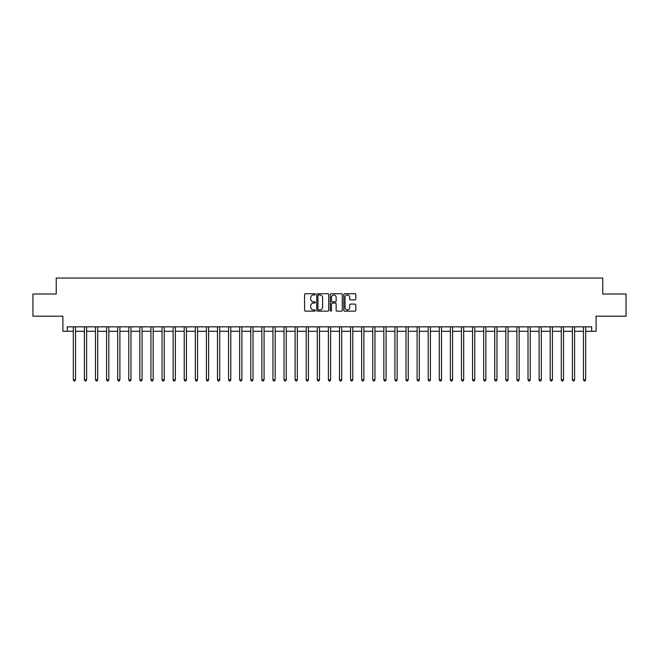 <?xml version="1.0" encoding="UTF-8"?>
<svg xmlns="http://www.w3.org/2000/svg" width="659" height="659" viewBox="0 0 659 659"><rect width="100%" height="100%" fill="white"/><g stroke="black" fill="none" stroke-linecap="round" stroke-linejoin="round"><path stroke-width="0.99" d="M315.307 294.342A0.61 0.61 0 0 0 314.697 293.733L305.447 293.733A0.873 0.873 0 0 0 304.573 294.606L304.573 310.282A0.873 0.873 0 0 0 305.447 311.147L314.697 311.147A0.61 0.61 0 0 0 315.307 310.537A0.61 0.61 0 0 0 314.697 309.928L313.495 309.928A2.784 2.784 0 0 1 310.71 307.143L310.71 305.834A2.784 2.784 0 0 1 313.495 303.049L314.697 303.049A0.61 0.61 0 0 0 315.307 302.44A0.61 0.61 0 0 0 314.697 301.83L313.495 301.83A2.784 2.784 0 0 1 310.71 299.046L310.71 297.736A2.784 2.784 0 0 1 313.495 294.952L314.697 294.952A0.61 0.61 0 0 0 315.307 294.342M354.954 299.87A0.873 0.873 0 0 0 355.819 298.997L355.819 294.606A0.873 0.873 0 0 0 354.954 293.733L344.673 293.733A0.873 0.873 0 0 0 343.8 294.606L343.8 310.282A0.873 0.873 0 0 0 344.673 311.147L354.954 311.147A0.873 0.873 0 0 0 355.819 310.282L355.819 304.969A0.873 0.873 0 0 0 354.954 304.096L350.555 304.096A0.873 0.873 0 0 0 349.682 304.969L349.682 307.596A2.331 2.331 0 0 1 347.351 309.928A2.331 2.331 0 0 1 345.019 307.596L345.019 297.283A2.331 2.331 0 0 1 347.351 294.952A2.331 2.331 0 0 1 349.682 297.283L349.682 298.997A0.873 0.873 0 0 0 350.555 299.87L354.954 299.87M67.333 331.271L67.333 326.839L591.667 326.839L591.667 331.271L596.107 331.271L596.107 316.188L626.05 316.188L626.05 294.013L602.763 294.013L602.763 278.04L56.237 278.04L56.237 294.013L32.95 294.013L32.95 316.188L62.893 316.188L62.893 331.271L73.322 331.271M328.734 294.606A0.873 0.873 0 0 0 327.869 293.733L317.589 293.733A0.873 0.873 0 0 0 316.724 294.606L316.724 310.282A0.873 0.873 0 0 0 317.589 311.147L327.869 311.147A0.873 0.873 0 0 0 328.734 310.282L328.734 294.606M331.131 293.733L341.411 293.733A0.873 0.873 0 0 1 342.276 294.606L342.276 310.282A0.873 0.873 0 0 1 341.411 311.147L337.013 311.147A0.873 0.873 0 0 1 336.139 310.282L336.139 303.923A0.873 0.873 0 0 0 335.266 303.049L332.35 303.049A0.873 0.873 0 0 0 331.485 303.923L331.485 310.537A0.61 0.61 0 0 1 330.876 311.147A0.61 0.61 0 0 1 330.266 310.537L330.266 294.606A0.873 0.873 0 0 1 331.131 293.733M75.538 331.271L84.41 331.271M86.626 331.271L95.497 331.271M97.713 331.271L106.585 331.271M108.809 331.271L117.681 331.271M119.897 331.271L128.769 331.271M130.984 331.271L139.856 331.271M142.08 331.271L150.952 331.271M153.168 331.271L162.04 331.271M164.256 331.271L173.128 331.271M175.343 331.271L184.223 331.271M186.439 331.271L195.311 331.271M197.527 331.271L206.399 331.271M208.615 331.271L217.486 331.271M219.711 331.271L228.582 331.271M230.798 331.271L239.67 331.271M241.886 331.271L250.758 331.271M252.982 331.271L261.854 331.271M264.07 331.271L272.941 331.271M275.157 331.271L284.029 331.271M286.245 331.271L295.117 331.271M297.341 331.271L306.213 331.271M308.428 331.271L317.3 331.271M319.516 331.271L328.388 331.271M330.612 331.271L339.484 331.271M341.7 331.271L350.572 331.271M352.787 331.271L361.659 331.271M363.883 331.271L372.755 331.271M374.971 331.271L383.843 331.271M386.059 331.271L394.93 331.271M397.146 331.271L406.018 331.271M408.242 331.271L417.114 331.271M419.33 331.271L428.202 331.271M430.418 331.271L439.289 331.271M441.514 331.271L450.385 331.271M452.601 331.271L461.473 331.271M463.689 331.271L472.561 331.271M474.777 331.271L483.657 331.271M485.872 331.271L494.744 331.271M496.96 331.271L505.832 331.271M508.048 331.271L516.92 331.271M519.144 331.271L528.016 331.271M530.231 331.271L539.103 331.271M541.319 331.271L550.191 331.271M552.415 331.271L561.287 331.271M563.503 331.271L572.374 331.271M574.59 331.271L583.462 331.271M585.678 331.271L591.667 331.271M318.552 294.952A0.61 0.61 0 0 0 317.943 295.562L317.943 309.318A0.61 0.61 0 0 0 318.552 309.928L319.813 309.928A2.784 2.784 0 0 0 322.597 307.143L322.597 297.736A2.784 2.784 0 0 0 319.813 294.952L318.552 294.952M336.139 297.324A2.331 2.331 0 0 0 333.808 294.993A2.331 2.331 0 0 0 331.485 297.324L331.485 300.957A0.873 0.873 0 0 0 332.35 301.83L335.266 301.83A0.873 0.873 0 0 0 336.139 300.957L336.139 297.324M75.645 326.839L75.604 326.955A0.89 0.89 90 0 0 75.538 327.284L75.538 379.806L73.322 379.806L73.322 327.284A0.89 0.89 90 0 0 73.256 326.955L73.207 326.839M75.538 379.806L74.871 380.96L73.981 380.96L73.322 379.806M86.733 326.839L86.691 326.955A0.89 0.89 87.7 0 0 86.626 327.284L86.626 379.806L84.41 379.806L84.41 327.284A0.89 0.89 87.7 0 0 84.344 326.955L84.303 326.839M86.626 379.806L85.958 380.96L85.077 380.96L84.41 379.806M97.829 326.839L97.779 326.955A0.89 0.89 87.7 0 0 97.713 327.284L97.713 379.806L95.497 379.806L95.497 327.284A0.89 0.89 87.7 0 0 95.431 326.955L95.39 326.839M97.713 379.806L97.054 380.96L96.165 380.96L95.497 379.806M108.916 326.839L108.867 326.955A0.89 0.89 87.7 0 0 108.809 327.284L108.809 379.806L106.585 379.806L106.585 327.284A0.89 0.89 87.7 0 0 106.527 326.955L106.478 326.839M108.809 379.806L108.142 380.96L107.252 380.96L106.585 379.806M120.004 326.839L119.963 326.955A0.89 0.89 87.7 0 0 119.897 327.284L119.897 379.806L117.681 379.806L117.681 327.284A0.89 0.89 87.7 0 0 117.615 326.955L117.566 326.839M119.897 379.806L119.23 380.96L118.34 380.96L117.681 379.806M131.1 326.839L131.05 326.955A0.89 0.89 87.7 0 0 130.984 327.284L130.984 379.806L128.769 379.806L128.769 327.284A0.89 0.89 87.7 0 0 128.703 326.955L128.662 326.839M130.984 379.806L130.317 380.96L129.436 380.96L128.769 379.806M142.187 326.839L142.138 326.955A0.89 0.89 87.7 0 0 142.08 327.284L142.08 379.806L139.856 379.806L139.856 327.284A0.89 0.89 87.7 0 0 139.799 326.955L139.749 326.839M142.08 379.806L141.413 380.96L140.524 380.96L139.856 379.806M153.275 326.839L153.234 326.955A0.89 0.89 87.7 0 0 153.168 327.284L153.168 379.806L150.952 379.806L150.952 327.284A0.89 0.89 87.7 0 0 150.886 326.955L150.837 326.839M153.168 379.806L152.501 380.96L151.611 380.96L150.952 379.806M164.363 326.839L164.322 326.955A0.89 0.89 87.7 0 0 164.256 327.284L164.256 379.806L162.04 379.806L162.04 327.284A0.89 0.89 87.7 0 0 161.974 326.955L161.933 326.839M164.256 379.806L163.589 380.96L162.707 380.96L162.04 379.806M175.459 326.839L175.409 326.955A0.89 0.89 87.7 0 0 175.343 327.284L175.343 379.806L173.128 379.806L173.128 327.284A0.89 0.89 87.7 0 0 173.062 326.955L173.02 326.839M175.343 379.806L174.684 380.96L173.795 380.96L173.128 379.806M186.546 326.839L186.505 326.955A0.89 0.89 87.7 0 0 186.439 327.284L186.439 379.806L184.223 379.806L184.223 327.284A0.89 0.89 87.7 0 0 184.158 326.955L184.108 326.839M186.439 379.806L185.772 380.96L184.882 380.96L184.223 379.806M197.634 326.839L197.593 326.955A0.89 0.89 87.7 0 0 197.527 327.284L197.527 379.806L195.311 379.806L195.311 327.284A0.89 0.89 87.7 0 0 195.245 326.955L195.204 326.839M197.527 379.806L196.86 380.96L195.978 380.96L195.311 379.806M208.73 326.839L208.681 326.955A0.89 0.89 87.7 0 0 208.615 327.284L208.615 379.806L206.399 379.806L206.399 327.284A0.89 0.89 87.7 0 0 206.333 326.955L206.292 326.839M208.615 379.806L207.956 380.96L207.066 380.96L206.399 379.806M219.818 326.839L219.768 326.955A0.89 0.89 87.7 0 0 219.711 327.284L219.711 379.806L217.486 379.806L217.486 327.284A0.89 0.89 87.7 0 0 217.429 326.955L217.379 326.839M219.711 379.806L219.043 380.96L218.154 380.96L217.486 379.806M230.905 326.839L230.864 326.955A0.89 0.89 87.7 0 0 230.798 327.284L230.798 379.806L228.582 379.806L228.582 327.284A0.89 0.89 87.7 0 0 228.516 326.955L228.467 326.839M230.798 379.806L230.131 380.96L229.241 380.96L228.582 379.806M242.001 326.839L241.952 326.955A0.89 0.89 87.7 0 0 241.886 327.284L241.886 379.806L239.67 379.806L239.67 327.284A0.89 0.89 87.7 0 0 239.604 326.955L239.563 326.839M241.886 379.806L241.219 380.96L240.337 380.96L239.67 379.806M253.089 326.839L253.04 326.955A0.89 0.89 87.7 0 0 252.982 327.284L252.982 379.806L250.758 379.806L250.758 327.284A0.89 0.89 87.7 0 0 250.7 326.955L250.651 326.839M252.982 379.806L252.315 380.96L251.425 380.96L250.758 379.806M264.177 326.839L264.135 326.955A0.89 0.89 87.7 0 0 264.07 327.284L264.07 379.806L261.854 379.806L261.854 327.284A0.89 0.89 87.7 0 0 261.788 326.955L261.738 326.839M264.07 379.806L263.402 380.96L262.513 380.96L261.854 379.806M275.264 326.839L275.223 326.955A0.89 0.89 87.7 0 0 275.157 327.284L275.157 379.806L272.941 379.806L272.941 327.284A0.89 0.89 87.7 0 0 272.875 326.955L272.834 326.839M275.157 379.806L274.49 380.96L273.609 380.96L272.941 379.806M286.36 326.839L286.311 326.955A0.89 0.89 87.7 0 0 286.245 327.284L286.245 379.806L284.029 379.806L284.029 327.284A0.89 0.89 87.7 0 0 283.963 326.955L283.922 326.839M286.245 379.806L285.586 380.96L284.696 380.96L284.029 379.806M297.448 326.839L297.407 326.955A0.89 0.89 87.7 0 0 297.341 327.284L297.341 379.806L295.117 379.806L295.117 327.284A0.89 0.89 87.7 0 0 295.059 326.955L295.01 326.839M297.341 379.806L296.674 380.96L295.784 380.96L295.117 379.806M308.536 326.839L308.494 326.955A0.89 0.89 87.7 0 0 308.428 327.284L308.428 379.806L306.213 379.806L306.213 327.284A0.89 0.89 87.7 0 0 306.147 326.955L306.097 326.839M308.428 379.806L307.761 380.96L306.88 380.96L306.213 379.806M319.631 326.839L319.582 326.955A0.89 0.89 87.7 0 0 319.516 327.284L319.516 379.806L317.3 379.806L317.3 327.284A0.89 0.89 87.7 0 0 317.234 326.955L317.193 326.839M319.516 379.806L318.857 380.96L317.967 380.96L317.3 379.806M330.719 326.839L330.67 326.955A0.89 0.89 87.7 0 0 330.612 327.284L330.612 379.806L328.388 379.806L328.388 327.284A0.89 0.89 87.7 0 0 328.33 326.955L328.281 326.839M330.612 379.806L329.945 380.96L329.055 380.96L328.388 379.806M341.807 326.839L341.766 326.955A0.89 0.89 87.7 0 0 341.7 327.284L341.7 379.806L339.484 379.806L339.484 327.284A0.89 0.89 87.7 0 0 339.418 326.955L339.369 326.839M341.7 379.806L341.032 380.96L340.143 380.96L339.484 379.806M352.903 326.839L352.853 326.955A0.89 0.89 87.7 0 0 352.787 327.284L352.787 379.806L350.572 379.806L350.572 327.284A0.89 0.89 87.7 0 0 350.506 326.955L350.464 326.839M352.787 379.806L352.12 380.96L351.239 380.96L350.572 379.806M363.99 326.839L363.941 326.955A0.89 0.89 87.7 0 0 363.883 327.284L363.883 379.806L361.659 379.806L361.659 327.284A0.89 0.89 87.7 0 0 361.593 326.955L361.552 326.839M363.883 379.806L363.216 380.96L362.326 380.96L361.659 379.806M375.078 326.839L375.037 326.955A0.89 0.89 87.7 0 0 374.971 327.284L374.971 379.806L372.755 379.806L372.755 327.284A0.89 0.89 87.7 0 0 372.689 326.955L372.64 326.839M374.971 379.806L374.304 380.96L373.414 380.96L372.755 379.806M386.166 326.839L386.125 326.955A0.89 0.89 87.7 0 0 386.059 327.284L386.059 379.806L383.843 379.806L383.843 327.284A0.89 0.89 87.7 0 0 383.777 326.955L383.736 326.839M386.059 379.806L385.391 380.96L384.51 380.96L383.843 379.806M397.262 326.839L397.212 326.955A0.89 0.89 87.7 0 0 397.146 327.284L397.146 379.806L394.93 379.806L394.93 327.284A0.89 0.89 87.7 0 0 394.865 326.955L394.823 326.839M397.146 379.806L396.487 380.96L395.598 380.96L394.93 379.806M408.349 326.839L408.3 326.955A0.89 0.89 87.7 0 0 408.242 327.284L408.242 379.806L406.018 379.806L406.018 327.284A0.89 0.89 87.7 0 0 405.96 326.955L405.911 326.839M408.242 379.806L407.575 380.96L406.685 380.96L406.018 379.806M419.437 326.839L419.396 326.955A0.89 0.89 87.7 0 0 419.33 327.284L419.33 379.806L417.114 379.806L417.114 327.284A0.89 0.89 87.7 0 0 417.048 326.955L416.999 326.839M419.33 379.806L418.663 380.96L417.781 380.96L417.114 379.806M430.533 326.839L430.484 326.955A0.89 0.89 87.7 0 0 430.418 327.284L430.418 379.806L428.202 379.806L428.202 327.284A0.89 0.89 87.7 0 0 428.136 326.955L428.095 326.839M430.418 379.806L429.759 380.96L428.869 380.96L428.202 379.806M441.621 326.839L441.571 326.955A0.89 0.89 87.7 0 0 441.514 327.284L441.514 379.806L439.289 379.806L439.289 327.284A0.89 0.89 87.7 0 0 439.232 326.955L439.182 326.839M441.514 379.806L440.846 380.96L439.957 380.96L439.289 379.806M452.708 326.839L452.667 326.955A0.89 0.89 87.7 0 0 452.601 327.284L452.601 379.806L450.385 379.806L450.385 327.284A0.89 0.89 87.7 0 0 450.319 326.955L450.27 326.839M452.601 379.806L451.934 380.96L451.044 380.96L450.385 379.806M463.796 326.839L463.755 326.955A0.89 0.89 87.7 0 0 463.689 327.284L463.689 379.806L461.473 379.806L461.473 327.284A0.89 0.89 87.7 0 0 461.407 326.955L461.366 326.839M463.689 379.806L463.022 380.96L462.14 380.96L461.473 379.806M474.892 326.839L474.842 326.955A0.89 0.89 87.7 0 0 474.777 327.284L474.777 379.806L472.561 379.806L472.561 327.284A0.89 0.89 87.7 0 0 472.495 326.955L472.454 326.839M474.777 379.806L474.118 380.96L473.228 380.96L472.561 379.806M485.98 326.839L485.938 326.955A0.89 0.89 87.7 0 0 485.872 327.284L485.872 379.806L483.657 379.806L483.657 327.284A0.89 0.89 87.7 0 0 483.591 326.955L483.541 326.839M485.872 379.806L485.205 380.96L484.316 380.96L483.657 379.806M497.067 326.839L497.026 326.955A0.89 0.89 87.7 0 0 496.96 327.284L496.96 379.806L494.744 379.806L494.744 327.284A0.89 0.89 87.7 0 0 494.678 326.955L494.637 326.839M496.96 379.806L496.293 380.96L495.411 380.96L494.744 379.806M508.163 326.839L508.114 326.955A0.89 0.89 87.7 0 0 508.048 327.284L508.048 379.806L505.832 379.806L505.832 327.284A0.89 0.89 87.7 0 0 505.766 326.955L505.725 326.839M508.048 379.806L507.389 380.96L506.499 380.96L505.832 379.806M519.251 326.839L519.201 326.955A0.89 0.89 87.7 0 0 519.144 327.284L519.144 379.806L516.92 379.806L516.92 327.284A0.89 0.89 87.7 0 0 516.862 326.955L516.813 326.839M519.144 379.806L518.476 380.96L517.587 380.96L516.92 379.806M530.338 326.839L530.297 326.955A0.89 0.89 87.7 0 0 530.231 327.284L530.231 379.806L528.016 379.806L528.016 327.284A0.89 0.89 87.7 0 0 527.95 326.955L527.9 326.839M530.231 379.806L529.564 380.96L528.683 380.96L528.016 379.806M541.434 326.839L541.385 326.955A0.89 0.89 87.7 0 0 541.319 327.284L541.319 379.806L539.103 379.806L539.103 327.284A0.89 0.89 87.7 0 0 539.037 326.955L538.996 326.839M541.319 379.806L540.66 380.96L539.77 380.96L539.103 379.806M552.522 326.839L552.473 326.955A0.89 0.89 87.7 0 0 552.415 327.284L552.415 379.806L550.191 379.806L550.191 327.284A0.89 0.89 87.7 0 0 550.133 326.955L550.084 326.839M552.415 379.806L551.748 380.96L550.858 380.96L550.191 379.806M563.61 326.839L563.569 326.955A0.89 0.89 87.7 0 0 563.503 327.284L563.503 379.806L561.287 379.806L561.287 327.284A0.89 0.89 87.7 0 0 561.221 326.955L561.171 326.839M563.503 379.806L562.835 380.96L561.946 380.96L561.287 379.806M574.697 326.839L574.656 326.955A0.89 0.89 87.7 0 0 574.59 327.284L574.59 379.806L572.374 379.806L572.374 327.284A0.89 0.89 87.7 0 0 572.309 326.955L572.267 326.839M574.59 379.806L573.923 380.96L573.042 380.96L572.374 379.806M585.793 326.839L585.744 326.955A0.89 0.89 87.7 0 0 585.678 327.284L585.678 379.806L583.462 379.806L583.462 327.284A0.89 0.89 87.7 0 0 583.396 326.955L583.355 326.839M585.678 379.806L585.019 380.96L584.129 380.96L583.462 379.806"/></g></svg>
